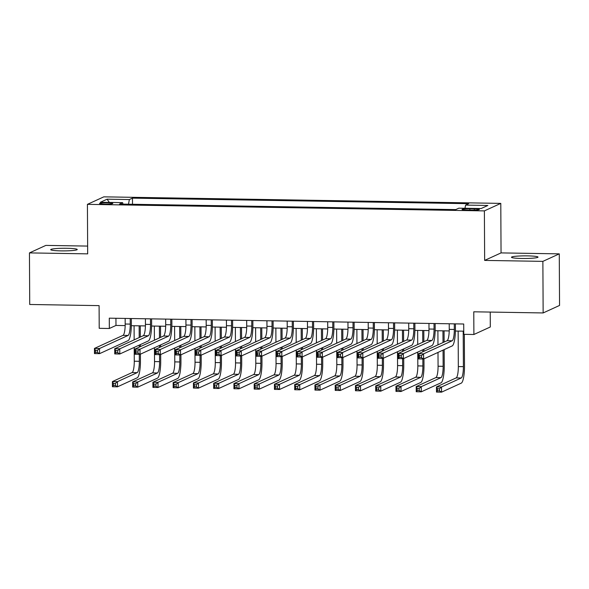 <?xml version="1.0" encoding="UTF-8"?>
<svg xmlns="http://www.w3.org/2000/svg" width="589" height="589" viewBox="0 0 589 589"><rect width="100%" height="100%" fill="white"/><g stroke="black" fill="none" stroke-linecap="round" stroke-linejoin="round"><path stroke-width="0.88" d="M61.146 250.877A13.267 1.311 -0.3 0 0 77.247 249.515A13.267 1.311 -0.3 0 0 66.822 248.286A13.267 1.311 -0.3 0 0 50.713 249.655A13.267 1.311 -0.3 0 0 61.146 250.877M521.913 258.475A13.267 1.311 -0.3 0 0 538.015 257.113A13.267 1.311 -0.3 0 0 527.589 255.884A13.267 1.311 -0.3 0 0 511.48 257.246A13.267 1.311 -0.3 0 0 521.913 258.475M104.732 204.103A6.634 0.655 -0.3 0 0 112.786 203.419A6.634 0.655 -0.3 0 0 107.566 202.807A6.634 0.655 -0.3 0 0 99.512 203.492A6.634 0.655 -0.3 0 0 104.732 204.103M87.636 246.084L45.854 245.399L29.45 252.902L29.722 304.476L99.092 305.625L99.21 328.316L109.333 328.485L115.981 325.445L125.17 325.592M500.79 203.389L103.826 196.844L87.422 204.346L484.386 210.891L500.79 203.389L501.048 252.902L484.651 260.404L542.874 261.369L559.278 253.859L501.048 252.902M559.278 253.859L559.55 305.441L543.146 312.943L473.777 311.802L473.895 334.493L490.298 326.991L490.225 312.074M542.874 261.369L543.146 312.943M473.895 334.493L463.771 334.324L463.72 324.009L109.282 318.17L109.333 328.485M474.314 208.874L469.86 208.8A6.427 0.633 -0.3 0 0 462.056 209.463A6.427 0.633 -0.3 0 0 467.114 210.059L471.568 210.133A6.427 0.633 -0.3 0 0 479.365 209.47A6.427 0.633 -0.3 0 0 474.314 208.874L474.322 210.118M122.991 204.111L122.63 202.638L119.53 204.059L455.739 209.596L458.838 208.182L481.117 208.543L487.861 205.465L465.582 205.097L468.682 203.676L132.473 198.132L129.374 199.553L128.483 204.206M122.63 202.638L100.351 202.27L107.095 199.185L129.374 199.553M484.651 260.404L484.386 210.891M29.45 252.902L87.68 253.859L87.422 204.346M131.34 325.695L145.424 325.923M151.594 326.026L165.678 326.262M171.848 326.365L185.933 326.593M192.102 326.696L206.187 326.932M212.357 327.028L226.441 327.263M232.611 327.366L246.695 327.594M252.865 327.698L266.95 327.933M273.119 328.029L287.204 328.264M293.374 328.368L307.451 328.596M313.62 328.699L327.705 328.934M333.875 329.03L347.959 329.266M354.129 329.369L368.213 329.597M374.383 329.7L388.468 329.936M394.637 330.039L408.722 330.267M414.892 330.37L428.976 330.598M435.146 330.701L449.23 330.937M455.4 331.04L463.757 331.173M115.945 318.281L115.981 325.445M464.971 208.278L465.582 205.097M132.503 204.273L132.473 198.132M107.095 199.185L109.333 202.417M449.216 323.773L449.245 329.369A10.366 2.209 -89.1 0 1 447.08 340.7L418.507 353.768L423.572 353.849L423.601 359.01L452.175 345.934A15.55 3.313 90.9 0 0 455.415 328.942L455.393 323.876M454.281 323.854L454.31 329.45A10.366 2.209 -89.1 0 1 452.146 340.781L423.572 353.849L421.488 355.638L419.464 355.601L419.471 357.67L421.496 357.7L421.488 355.638M421.496 357.7L423.601 359.01L418.536 358.929L418.507 353.768L419.464 355.601M418.536 358.929L419.471 357.67M458.146 331.084L458.33 366.572A10.366 2.209 -89.1 0 1 456.166 377.902L436.456 386.914L441.522 387.002L441.551 392.156L461.253 383.144A15.55 3.313 90.9 0 0 464.5 366.152L464.331 334.338M463.204 331.165L463.396 366.652A10.366 2.209 -89.1 0 1 461.231 377.983L441.522 387.002L439.438 388.784L437.413 388.755L437.421 390.816L439.446 390.853L439.438 388.784M439.446 390.853L441.551 392.156L436.486 392.075L436.456 386.914L437.413 388.755M436.486 392.075L437.421 390.816M428.961 323.442L428.991 329.03A10.366 2.209 -89.1 0 1 426.826 340.361L398.26 353.437L403.318 353.518L403.347 358.679L431.921 345.603A15.55 3.313 90.9 0 0 435.161 328.61L435.138 323.538M434.027 323.523L434.056 329.118A10.366 2.209 -89.1 0 1 431.892 340.449L403.318 353.518L401.234 355.307L399.209 355.27L399.217 357.332L401.242 357.368L401.234 355.307M401.242 357.368L403.347 358.679L398.282 358.591L398.26 353.437L399.209 355.27M398.282 358.591L399.217 357.332M408.707 323.103L408.737 328.699A10.366 2.209 -89.1 0 1 406.579 340.03L378.005 353.098L383.064 353.186L383.093 358.34L411.667 345.272A15.55 3.313 90.9 0 0 414.914 328.272L414.884 323.206M413.772 323.184L413.802 328.78A10.366 2.209 -89.1 0 1 411.637 340.111L383.064 353.186L380.98 354.968L378.955 354.939L378.963 357L380.987 357.03L380.98 354.968M380.987 357.03L383.093 358.34L378.028 358.259L378.005 353.098L378.955 354.939M378.028 358.259L378.963 357M388.453 322.772L388.482 328.368A10.366 2.209 -89.1 0 1 386.325 339.691L357.751 352.767L362.817 352.848L362.839 358.009L391.413 344.933A15.55 3.313 90.9 0 0 394.659 327.94L394.63 322.875M393.518 322.853L393.548 328.448A10.366 2.209 -89.1 0 1 391.383 339.779L362.817 352.848L360.726 354.637L358.701 354.6L358.708 356.669L360.733 356.698L360.726 354.637M360.733 356.698L362.839 358.009L357.773 357.921L357.751 352.767L358.701 354.6M357.773 357.921L358.708 356.669M368.206 322.433L368.235 328.029A10.366 2.209 -89.1 0 1 366.071 339.36L337.497 352.436L342.562 352.517L342.584 357.67L371.158 344.602A15.55 3.313 90.9 0 0 374.405 327.609L374.376 322.536M373.264 322.522L373.293 328.117A10.366 2.209 -89.1 0 1 371.136 339.441L342.562 352.517L340.471 354.298L338.447 354.269L338.454 356.33L340.486 356.367L340.471 354.298M340.486 356.367L342.584 357.67L337.526 357.589L337.497 352.436L338.447 354.269M337.526 357.589L338.454 356.33M438.002 352.421L438.076 366.24A10.366 2.209 -89.1 0 1 435.912 377.571L416.209 386.583L421.268 386.664L421.297 391.825L441.006 382.806A15.55 3.313 90.9 0 0 444.246 365.813L444.165 349.601M444.121 342.047L444.062 330.849M442.95 330.834L443.016 342.555M443.053 350.109L443.142 366.321A10.366 2.209 -89.1 0 1 440.977 377.652L421.268 386.664L419.184 388.453L417.159 388.416L417.167 390.485L419.191 390.514L419.184 388.453M437.892 330.746L437.966 344.867M419.191 390.514L421.297 391.825L416.232 391.744L416.209 386.583L417.159 388.416M416.232 391.744L417.167 390.485M417.748 352.089L417.822 365.902A10.366 2.209 -89.1 0 1 415.657 377.232L395.955 386.251L401.013 386.332L401.043 391.494L420.752 382.475A15.55 3.313 90.9 0 0 423.992 365.482L423.962 358.848M423.918 351.294L423.911 349.27M423.866 341.716L423.808 330.517M422.696 330.495L422.762 342.224M422.799 349.778L422.814 351.802M422.85 358.995L422.887 365.99A10.366 2.209 -89.1 0 1 420.723 377.321L401.013 386.332L398.93 388.122L396.905 388.085L396.912 390.146L398.937 390.183L398.93 388.122M417.638 330.414L417.711 344.536M398.937 390.183L401.043 391.494L395.977 391.405L395.955 386.251L396.905 388.085M395.977 391.405L396.912 390.146M397.494 351.751L397.568 365.57A10.366 2.209 -89.1 0 1 395.403 376.901L375.701 385.913L380.759 386.001L380.788 391.155L400.498 382.143A15.55 3.313 90.9 0 0 403.737 365.151L403.708 358.51M403.664 350.963L403.656 348.938M403.612 341.384L403.553 330.179M402.449 330.164L402.508 341.892M402.545 349.439L402.559 351.464M402.596 358.664L402.633 365.651A10.366 2.209 -89.1 0 1 400.468 376.982L380.759 386.001L378.675 387.783L376.651 387.753L376.658 389.815L378.683 389.852L378.675 387.783M397.384 330.083L397.457 344.204M378.683 389.852L380.788 391.155L375.723 391.074L375.701 385.913L376.651 387.753M375.723 391.074L376.658 389.815M377.24 351.419L377.313 365.239A10.366 2.209 -89.1 0 1 375.149 376.57L355.447 385.581L360.512 385.662L360.534 390.824L380.244 381.805A15.55 3.313 90.9 0 0 383.483 364.812L383.454 358.178M383.41 350.624L383.402 348.6M383.365 341.046L383.306 329.847M382.195 329.833L382.254 341.554M382.29 349.108L382.305 351.132M382.342 358.326L382.379 365.32A10.366 2.209 -89.1 0 1 380.214 376.651L360.512 385.662L358.421 387.452L356.397 387.415L356.404 389.484L358.436 389.513L358.421 387.452M377.129 329.744L377.203 343.866M358.436 389.513L360.534 390.824L355.476 390.743L355.447 385.581L356.397 387.415M355.476 390.743L356.404 389.484M347.952 322.102L347.981 327.698A10.366 2.209 -89.1 0 1 345.817 339.028L317.243 352.097L322.308 352.185L322.33 357.339L350.904 344.27A15.55 3.313 90.9 0 0 354.151 327.27L354.122 322.205M353.01 322.183L353.039 327.778A10.366 2.209 -89.1 0 1 350.882 339.109L322.308 352.185L320.217 353.967L318.193 353.937L318.207 355.999L320.232 356.028L320.217 353.967M320.232 356.028L322.33 357.339L317.272 357.258L317.243 352.097L318.193 353.937M317.272 357.258L318.207 355.999M356.986 351.088L357.059 364.9A10.366 2.209 -89.1 0 1 354.902 376.231L335.193 385.25L340.258 385.331L340.28 390.492L359.989 381.473A15.55 3.313 90.9 0 0 363.236 364.481L363.199 357.847M363.155 350.293L363.148 348.268M363.111 340.714L363.052 329.516M361.94 329.494L361.999 341.222M362.036 348.776L362.051 350.801M362.088 357.994L362.125 364.989A10.366 2.209 -89.1 0 1 359.96 376.319L340.258 385.331L338.167 387.12L336.142 387.083L336.157 389.145L338.182 389.182L338.167 387.12M356.875 329.413L356.949 343.534M338.182 389.182L340.28 390.492L335.222 390.404L335.193 385.25L336.142 387.083M335.222 390.404L336.157 389.145M327.698 321.771L327.727 327.366A10.366 2.209 -89.1 0 1 325.562 338.69L296.989 351.766L302.054 351.847L302.076 357.008L330.65 343.932A15.55 3.313 90.9 0 0 333.897 326.939L333.867 321.874M332.756 321.852L332.785 327.447A10.366 2.209 -89.1 0 1 330.628 338.778L302.054 351.847L299.963 353.636L297.938 353.599L297.953 355.66L299.978 355.697L299.963 353.636M299.978 355.697L302.076 357.008L297.018 356.919L296.989 351.766L297.938 353.599M297.018 356.919L297.953 355.66M336.739 350.749L336.805 364.569A10.366 2.209 -89.1 0 1 334.648 375.9L314.938 384.911L320.004 385L320.026 390.154L339.735 381.142A15.55 3.313 90.9 0 0 342.982 364.142L342.945 357.508M342.908 349.954L342.894 347.93M342.857 340.383L342.798 329.177M341.686 329.163L341.745 340.891M341.789 348.438L341.797 350.462M341.834 357.663L341.87 364.65A10.366 2.209 -89.1 0 1 339.706 375.981L320.004 385L317.913 386.782L315.888 386.752L315.903 388.814L317.927 388.843L317.913 386.782M336.621 329.082L336.694 343.196M317.927 388.843L320.026 390.154L314.968 390.073L314.938 384.911L315.888 386.752M314.968 390.073L315.903 388.814M307.443 321.432L307.473 327.028A10.366 2.209 -89.1 0 1 305.308 338.358L276.734 351.427L281.8 351.515L281.829 356.669L310.396 343.601A15.55 3.313 90.9 0 0 313.642 326.608L313.613 321.535M312.509 321.52L312.538 327.116A10.366 2.209 -89.1 0 1 310.374 338.439L281.8 351.515L279.709 353.297L277.684 353.267L277.699 355.329L279.723 355.366L279.709 353.297M279.723 355.366L281.829 356.669L276.764 356.588L276.734 351.427L277.684 353.267M276.764 356.588L277.699 355.329M316.484 350.418L316.551 364.238A10.366 2.209 -89.1 0 1 314.393 375.561L294.684 384.58L299.749 384.661L299.779 389.822L319.481 380.803A15.55 3.313 90.9 0 0 322.728 363.811L322.691 357.177M322.654 349.623L322.639 347.598M322.603 340.044L322.544 328.846M321.432 328.831L321.491 340.552M321.535 348.106L321.542 350.131M321.579 357.324L321.616 364.319A10.366 2.209 -89.1 0 1 319.452 375.649L299.749 384.661L297.659 386.45L295.634 386.413L295.649 388.482L297.673 388.512L297.659 386.45M316.367 328.743L316.44 342.864M297.673 388.512L299.779 389.822L294.714 389.741L294.684 384.58L295.634 386.413M294.714 389.741L295.649 388.482M287.189 321.101L287.218 326.696A10.366 2.209 -89.1 0 1 285.054 338.027L256.48 351.096L261.545 351.177L261.575 356.338L290.149 343.269A15.55 3.313 90.9 0 0 293.388 326.269L293.366 321.204M292.254 321.182L292.284 326.777A10.366 2.209 -89.1 0 1 290.119 338.108L261.545 351.177L259.462 352.966L257.43 352.936L257.445 354.998L259.469 355.027L259.462 352.966M259.469 355.027L261.575 356.338L256.509 356.257L256.48 351.096L257.43 352.936M256.509 356.257L257.445 354.998M296.23 350.08L296.304 363.899A10.366 2.209 -89.1 0 1 294.139 375.23L274.43 384.249L279.495 384.33L279.525 389.491L299.227 380.472A15.55 3.313 90.9 0 0 302.474 363.479L302.437 356.838M302.4 349.292L302.385 347.267M302.348 339.713L302.29 328.515M301.178 328.493L301.237 340.221M301.281 347.775L301.288 349.8M301.325 356.993L301.362 363.987A10.366 2.209 -89.1 0 1 299.205 375.311L279.495 384.33L277.404 386.119L275.38 386.082L275.394 388.144L277.419 388.18L277.404 386.119M296.112 328.412L296.186 342.533M277.419 388.18L279.525 389.491L274.459 389.403L274.43 384.249L275.38 386.082M274.459 389.403L275.394 388.144M275.976 349.748L276.05 363.568A10.366 2.209 -89.1 0 1 273.885 374.898L254.176 383.91L259.241 383.999L259.27 389.152L278.972 380.141A15.55 3.313 90.9 0 0 282.219 363.141L282.183 356.507M282.146 348.953L282.131 346.928M282.094 339.382L282.035 328.176M280.924 328.161L280.982 339.89M281.027 347.436L281.034 349.461M281.071 356.662L281.108 363.649A10.366 2.209 -89.1 0 1 278.95 374.979L259.241 383.999L257.157 385.78L255.125 385.751L255.14 387.812L257.165 387.842L257.157 385.78M275.858 328.08L275.932 342.194M257.165 387.842L259.27 389.152L254.205 389.071L254.176 383.91L255.125 385.751M254.205 389.071L255.14 387.812M255.722 349.417L255.795 363.236A10.366 2.209 -89.1 0 1 253.631 374.56L233.921 383.579L238.987 383.66L239.016 388.821L258.718 379.802A15.55 3.313 90.9 0 0 261.965 362.809L261.928 356.176M261.891 348.622L261.884 346.597M261.84 339.043L261.781 327.845M260.669 327.83L260.736 339.551M260.772 347.105L260.78 349.13M260.824 356.323L260.853 363.317A10.366 2.209 -89.1 0 1 258.696 374.648L238.987 383.66L236.903 385.449L234.878 385.412L234.886 387.481L236.911 387.51L236.903 385.449M255.611 327.742L255.685 341.863M236.911 387.51L239.016 388.821L233.951 388.733L233.921 383.579L234.878 385.412M233.951 388.733L234.886 387.481M235.467 349.078L235.541 362.898A10.366 2.209 -89.1 0 1 233.377 374.229L213.674 383.248L218.733 383.329L218.762 388.482L238.471 379.471A15.55 3.313 90.9 0 0 241.711 362.478L241.674 355.837M241.637 348.29L241.63 346.266M241.586 338.712L241.527 327.513M240.415 327.491L240.481 339.22M240.518 346.774L240.533 348.798M240.57 355.992L240.606 362.986A10.366 2.209 -89.1 0 1 238.442 374.309L218.733 383.329L216.649 385.11L214.624 385.081L214.632 387.142L216.656 387.179L216.649 385.11M235.357 327.41L235.431 341.532M216.656 387.179L218.762 388.482L213.697 388.401L213.674 383.248L214.624 385.081M213.697 388.401L214.632 387.142M215.213 348.747L215.287 362.566A10.366 2.209 -89.1 0 1 213.122 373.897L193.42 382.909L198.478 382.997L198.508 388.151L218.217 379.139A15.55 3.313 90.9 0 0 221.457 362.139L221.427 355.506M221.383 347.952L221.376 345.927M221.331 338.38L221.273 327.175M220.161 327.16L220.227 338.881M220.264 346.435L220.279 348.46M220.315 355.66L220.352 362.647A10.366 2.209 -89.1 0 1 218.188 373.978L198.478 382.997L196.395 384.779L194.37 384.75L194.377 386.811L196.402 386.84L196.395 384.779M215.103 327.072L215.176 341.193M196.402 386.84L198.508 388.151L193.442 388.07L193.42 382.909L194.37 384.75M193.442 388.07L194.377 386.811M194.959 348.416L195.033 362.235A10.366 2.209 -89.1 0 1 192.868 373.559L173.166 382.578L178.224 382.659L178.253 387.82L197.963 378.801A15.55 3.313 90.9 0 0 201.202 361.808L201.173 355.174M201.129 347.62L201.121 345.596M201.077 338.042L201.018 326.843M199.914 326.821L199.973 338.55M200.01 346.104L200.024 348.128M200.061 355.322L200.098 362.316A10.366 2.209 -89.1 0 1 197.933 373.647L178.224 382.659L176.14 384.448L174.116 384.411L174.123 386.472L176.148 386.509L176.14 384.448M194.849 326.74L194.922 340.862M176.148 386.509L178.253 387.82L173.188 387.731L173.166 382.578L174.116 384.411M173.188 387.731L174.123 386.472M174.705 348.077L174.778 361.896A10.366 2.209 -89.1 0 1 172.614 373.227L152.912 382.246L157.977 382.327L157.999 387.481L177.709 378.469A15.55 3.313 90.9 0 0 180.948 361.477L180.919 354.836M180.875 347.289L180.867 345.264M180.83 337.711L180.771 326.512M179.66 326.49L179.719 338.219M179.755 345.765L179.77 347.79M179.807 354.99L179.844 361.985A10.366 2.209 -89.1 0 1 177.679 373.308L157.977 382.327L155.886 384.109L153.862 384.08L153.869 386.141L155.901 386.178L155.886 384.109M174.594 326.409L174.668 340.53M155.901 386.178L157.999 387.481L152.941 387.4L152.912 382.246L153.862 384.08M152.941 387.4L153.869 386.141M154.451 347.746L154.524 361.565A10.366 2.209 -89.1 0 1 152.367 372.896L132.658 381.908L137.723 381.989L137.745 387.15L157.454 378.138A15.55 3.313 90.9 0 0 160.701 361.138L160.664 354.504M160.62 346.95L160.613 344.926M160.576 337.379L160.517 326.173M159.405 326.159L159.464 337.88M159.501 345.434L159.516 347.458M159.553 354.659L159.59 361.646A10.366 2.209 -89.1 0 1 157.425 372.977L137.723 381.989L135.632 383.778L133.607 383.748L133.622 385.81L135.647 385.839L135.632 383.778M154.34 326.07L154.414 340.192M135.647 385.839L137.745 387.15L132.687 387.069L132.658 381.908L133.607 383.748M132.687 387.069L133.622 385.81M134.204 347.414L134.27 361.226A10.366 2.209 -89.1 0 1 132.113 372.557L112.403 381.576L117.469 381.657L117.491 386.818L137.2 377.799A15.55 3.313 90.9 0 0 140.447 360.807L140.41 354.173M140.373 346.619L140.359 344.594M140.322 337.041L140.263 325.842M139.151 325.82L139.21 337.549M139.254 345.102L139.262 347.127M139.298 354.32L139.335 361.315A10.366 2.209 -89.1 0 1 137.171 372.646L117.469 381.657L115.378 383.446L113.353 383.41L113.368 385.471L115.392 385.508L115.378 383.446M134.086 325.739L134.159 339.86M115.392 385.508L117.491 386.818L112.433 386.73L112.403 381.576L113.353 383.41M112.433 386.73L113.368 385.471M266.935 320.769L266.964 326.358A10.366 2.209 -89.1 0 1 264.8 337.688L236.226 350.764L241.291 350.845L241.321 356.006L269.895 342.931A15.55 3.313 90.9 0 0 273.134 325.938L273.112 320.872M272 320.85L272.03 326.446A10.366 2.209 -89.1 0 1 269.865 337.777L241.291 350.845L239.208 352.634L237.183 352.597L237.19 354.659L239.215 354.696L239.208 352.634M239.215 354.696L241.321 356.006L236.255 355.918L236.226 350.764L237.183 352.597M236.255 355.918L237.19 354.659M246.681 320.431L246.71 326.026A10.366 2.209 -89.1 0 1 244.545 337.357L215.972 350.426L221.037 350.514L221.066 355.668L249.64 342.599A15.55 3.313 90.9 0 0 252.88 325.607L252.858 320.534M251.746 320.519L251.775 326.107A10.366 2.209 -89.1 0 1 249.611 337.438L221.037 350.514L218.953 352.296L216.929 352.266L216.936 354.328L218.961 354.364L218.953 352.296M218.961 354.364L221.066 355.668L216.001 355.587L215.972 350.426L216.929 352.266M216.001 355.587L216.936 354.328M226.426 320.099L226.456 325.695A10.366 2.209 -89.1 0 1 224.291 337.026L195.725 350.094L200.783 350.175L200.812 355.336L229.386 342.268A15.55 3.313 90.9 0 0 232.626 325.268L232.603 320.202M231.492 320.18L231.521 325.776A10.366 2.209 -89.1 0 1 229.357 337.107L200.783 350.175L198.699 351.964L196.674 351.928L196.682 353.996L198.707 354.026L198.699 351.964M198.707 354.026L200.812 355.336L195.747 355.255L195.725 350.094L196.674 351.928M195.747 355.255L196.682 353.996M206.172 319.768L206.202 325.356A10.366 2.209 -89.1 0 1 204.044 336.687L175.47 349.763L180.528 349.844L180.558 355.005L209.132 341.929A15.55 3.313 90.9 0 0 212.379 324.937L212.349 319.864M211.237 319.849L211.267 325.445A10.366 2.209 -89.1 0 1 209.102 336.775L180.528 349.844L178.445 351.633L176.42 351.596L176.428 353.658L178.452 353.694L178.445 351.633M178.452 353.694L180.558 355.005L175.493 354.917L175.47 349.763L176.42 351.596M175.493 354.917L176.428 353.658M185.918 319.429L185.947 325.025A10.366 2.209 -89.1 0 1 183.79 336.356L155.216 349.424L160.282 349.513L160.304 354.666L188.878 341.598A15.55 3.313 90.9 0 0 192.124 324.605L192.095 319.532M190.983 319.518L191.013 325.106A10.366 2.209 -89.1 0 1 188.848 336.437L160.282 349.513L158.191 351.294L156.166 351.265L156.173 353.326L158.198 353.363L158.191 351.294M158.198 353.363L160.304 354.666L155.238 354.585L155.216 349.424L156.166 351.265M155.238 354.585L156.173 353.326M165.671 319.098L165.7 324.694A10.366 2.209 -89.1 0 1 163.536 336.024L134.962 349.093L140.027 349.174L140.049 354.335L168.623 341.259A15.55 3.313 90.9 0 0 171.87 324.267L171.841 319.201M170.729 319.179L170.758 324.775A10.366 2.209 -89.1 0 1 168.594 336.105L140.027 349.174L137.936 350.963L135.912 350.926L135.919 352.995L137.951 353.025L137.936 350.963M137.951 353.025L140.049 354.335L134.991 354.254L134.962 349.093L135.912 350.926M134.991 354.254L135.919 352.995M145.417 318.767L145.446 324.355A10.366 2.209 -89.1 0 1 143.282 335.686L114.708 348.762L119.773 348.843L119.795 354.004L148.369 340.928A15.55 3.313 90.9 0 0 151.616 323.935L151.587 318.863M150.475 318.848L150.504 324.443A10.366 2.209 -89.1 0 1 148.347 335.774L119.773 348.843L117.682 350.632L115.658 350.595L115.672 352.656L117.697 352.693L117.682 350.632M117.697 352.693L119.795 354.004L114.737 353.915L114.708 348.762L115.658 350.595M114.737 353.915L115.672 352.656M125.162 318.428L125.192 324.024A10.366 2.209 -89.1 0 1 123.027 335.355L94.454 348.423L99.519 348.511L99.541 353.665L128.115 340.597A15.55 3.313 90.9 0 0 131.362 323.597L131.332 318.531M130.221 318.516L130.25 324.105A10.366 2.209 -89.1 0 1 128.093 335.435L99.519 348.511L97.428 350.293L95.403 350.264L95.418 352.325L97.443 352.355L97.428 350.293M97.443 352.355L99.541 353.665L94.483 353.584L94.454 348.423L95.403 350.264M94.483 353.584L95.418 352.325M469.867 210.104L469.86 208.8M454.31 329.45L449.245 329.369M452.146 340.781L447.08 340.7M463.396 366.652L458.33 366.572M461.231 377.983L456.166 377.902M434.056 329.118L428.991 329.03M431.892 340.449L426.826 340.361M413.802 328.78L408.737 328.699M411.637 340.111L406.579 340.03M393.548 328.448L388.482 328.368M391.383 339.779L386.325 339.691M373.293 328.117L368.235 328.029M371.136 339.441L366.071 339.36M443.142 366.321L438.076 366.24M440.977 377.652L435.912 377.571M422.887 365.99L417.822 365.902M420.723 377.321L415.657 377.232M402.633 365.651L397.568 365.57M400.468 376.982L395.403 376.901M382.379 365.32L377.313 365.239M380.214 376.651L375.149 376.57M353.039 327.778L347.981 327.698M350.882 339.109L345.817 339.028M362.125 364.989L357.059 364.9M359.96 376.319L354.902 376.231M332.785 327.447L327.727 327.366M330.628 338.778L325.562 338.69M341.87 364.65L336.805 364.569M339.706 375.981L334.648 375.9M312.538 327.116L307.473 327.028M310.374 338.439L305.308 338.358M321.616 364.319L316.551 364.238M319.452 375.649L314.393 375.561M292.284 326.777L287.218 326.696M290.119 338.108L285.054 338.027M301.362 363.987L296.304 363.899M299.205 375.311L294.139 375.23M281.108 363.649L276.05 363.568M278.95 374.979L273.885 374.898M260.853 363.317L255.795 363.236M258.696 374.648L253.631 374.56M240.606 362.986L235.541 362.898M238.442 374.309L233.377 374.229M220.352 362.647L215.287 362.566M218.188 373.978L213.122 373.897M200.098 362.316L195.033 362.235M197.933 373.647L192.868 373.559M179.844 361.985L174.778 361.896M177.679 373.308L172.614 373.227M159.59 361.646L154.524 361.565M157.425 372.977L152.367 372.896M139.335 361.315L134.27 361.226M137.171 372.646L132.113 372.557M272.03 326.446L266.964 326.358M269.865 337.777L264.8 337.688M251.775 326.107L246.71 326.026M249.611 337.438L244.545 337.357M231.521 325.776L226.456 325.695M229.357 337.107L224.291 337.026M211.267 325.445L206.202 325.356M209.102 336.775L204.044 336.687M191.013 325.106L185.947 325.025M188.848 336.437L183.79 336.356M170.758 324.775L165.7 324.694M168.594 336.105L163.536 336.024M150.504 324.443L145.446 324.355M148.347 335.774L143.282 335.686M130.25 324.105L125.192 324.024M128.093 335.435L123.027 335.355"/></g></svg>
